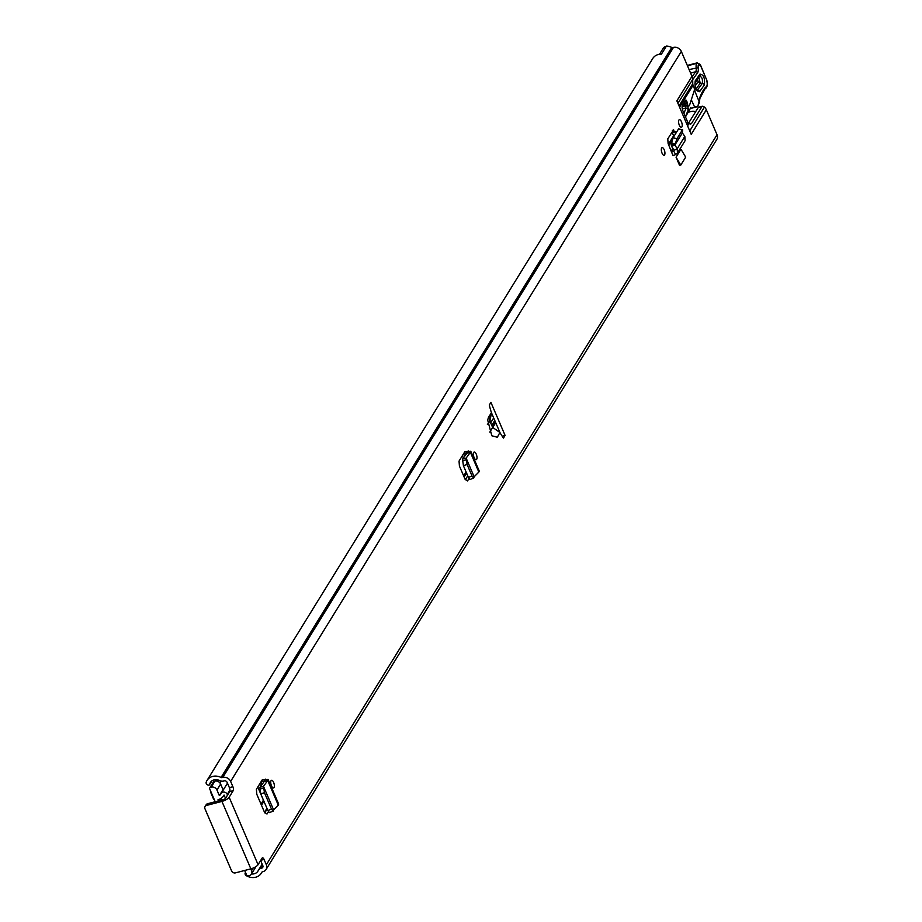 <?xml version="1.0" encoding="UTF-8"?>
<svg xmlns="http://www.w3.org/2000/svg" width="922" height="922" viewBox="0 0 922 922"><rect width="100%" height="100%" fill="white"/><g stroke="black" fill="none" stroke-linecap="round" stroke-linejoin="round"><path stroke-width="1.38" d="M476.248 454.154A3.953 1.567 -104.7 0 1 476.178 459.709A3.953 1.567 -104.7 0 1 474.115 457.6A3.953 1.567 -104.7 0 1 474.173 452.057A3.953 1.567 -104.7 0 1 476.248 454.154M271.471 785.821A3.953 1.567 -104.7 0 1 271.541 780.277A3.953 1.567 -104.7 0 1 273.604 782.375A3.953 1.567 -104.7 0 1 273.546 787.93A3.953 1.567 -104.7 0 1 271.471 785.821M662.065 153.179A3.953 1.567 -104.7 0 1 662.123 147.635A3.953 1.567 -104.7 0 1 664.186 149.733A3.953 1.567 -104.7 0 1 664.128 155.288A3.953 1.567 -104.7 0 1 662.065 153.179M679.33 125.219A3.953 1.567 -104.7 0 1 679.387 119.664A3.953 1.567 -104.7 0 1 681.462 121.773A3.953 1.567 -104.7 0 1 681.393 127.317A3.953 1.567 -104.7 0 1 679.33 125.219M273.557 809.931L278.294 805.183L267.749 780.565L268.118 779.47L262.251 779.816L256.397 789.301L256.789 794.268L264.545 812.386L267 814.022L268.452 811.66M680.782 165.073L685.68 157.12L680.966 149.249L676.057 157.201L679.56 165.384L680.782 165.073L676.057 157.201M490.919 402.384L489.282 405.035A48.67 19.281 75.3 0 0 491.472 412.849L488.614 416.882L487.68 420.052L491.806 435.772L497.338 437.247L499.897 432.487A48.67 19.281 75.3 0 0 503.458 438.088L505.095 435.438L490.919 402.384M229.693 791.595A3.043 1.21 75.3 0 0 229.382 787.63L232.897 786.708A3.043 1.21 -104.7 0 1 233.208 790.673L229.693 791.595L225.648 798.152A2.282 0.738 -23.2 0 1 223.009 799.685L207.611 803.719L206.54 805.448L221.937 801.402A6.235 2.017 -23.2 0 0 229.163 797.242L258.068 864.675L262.113 858.117A3.043 1.21 -104.7 0 1 262.47 857.817A3.043 1.21 -104.7 0 1 264.061 859.442L266.331 864.732A6.235 5.359 31.7 0 1 266.101 869.458L716.797 139.464A6.235 5.359 -148.3 0 0 717.028 134.739L706.344 109.81L691.212 134.335L676.863 100.855L691.996 76.342L681.323 51.425A6.235 5.359 -148.3 0 0 673.452 47.448L672.864 47.61A1.521 1.302 31.7 0 1 671.746 47.471A11.56 9.935 -148.3 0 0 666.399 46.1L661.408 54.179A11.56 9.935 31.7 0 0 652.741 58.512L207.035 780.427A11.56 9.935 31.7 0 1 221.05 777.465A1.521 1.302 -148.3 0 0 222.167 777.603L222.767 777.442A6.235 5.359 31.7 0 1 230.627 781.418L681.323 51.425M232.897 786.708L230.627 781.418M229.163 797.242L233.208 790.673M671.562 152.13L673.048 155.599L675.653 154.562L673.786 151.254L671.562 152.13L668.116 143.555L667.793 138.842L673.625 129.772M673.164 130.152L676.091 132.906M474.104 476.812L478.841 472.064L470.393 452.345L470.762 451.25L464.895 451.596L459.041 461.081L459.421 466.048L465.091 479.279L467.535 480.915L468.998 478.553M491.472 412.849L489.951 421.077L487.392 424.558M489.801 432.118L492.671 427.416A48.67 19.281 75.3 0 1 489.951 421.077M688.1 107.044L689.437 105.315A7.607 3.008 -104.7 0 0 689.771 104.566L694.278 90.587A3.043 1.21 75.3 0 0 693.828 86.922L693.102 85.227L679.56 107.159M691.996 76.342A9.128 7.837 31.7 0 1 692.687 79.442L677.924 103.345M679.03 105.915L692.756 83.671L692.687 79.442M692.756 83.671A4.564 3.919 -148.3 0 0 693.102 85.227M689.748 130.924L704.477 107.056L704.996 107.586A9.128 7.837 31.7 0 1 706.344 109.81M687.743 105.292L687.535 103.483A1.521 0.599 75.3 0 0 687.259 102.48L686.567 100.867A1.579 0.622 75.3 0 0 685.749 100.025A1.579 0.622 75.3 0 0 685.576 100.152L682.499 105.131A4.564 1.809 75.3 0 0 682.972 111.078L687.57 121.796A4.564 1.809 75.3 0 0 687.881 122.453L688.976 123.56L691.523 123.502L701.988 106.537L699.302 107.24M688.515 123.237L698.208 107.528M684.193 105.857L684.02 104.405A1.521 0.599 75.3 0 0 683.744 103.391L683.675 103.229M704.477 107.056L702.426 106.226L698.646 107.217M690.866 123.974L689.875 123.94M465.31 479.751L467.742 475.81M264.775 812.858L267.207 808.917M673.901 136.456L672.138 132.353L674.673 131.788L675.572 133.759M491.414 412.653L499.989 432.649M260.626 860.526L262.816 865.643A2.282 1.959 31.7 0 1 261.641 868.167L261.053 868.317A5.474 4.702 -148.3 0 0 258.437 870.207A5.474 4.702 -148.3 0 0 258.218 870.599A7.607 6.535 31.7 0 1 257.918 871.152A7.607 6.535 31.7 0 1 251.487 873.952M207.035 780.427A11.56 9.935 31.7 0 0 206.194 782.225A2.282 1.959 -148.3 0 0 207.911 785.014L208.291 785.129A1.222 1.049 -148.3 0 0 209.651 784.426L209.663 784.392A7.607 6.535 31.7 0 1 210.4 782.501A7.607 6.535 31.7 0 1 219.62 780.554A5.474 4.702 -148.3 0 0 223.643 781.038L224.242 780.888A2.282 1.959 31.7 0 1 227.112 782.34L229.382 787.63M659.507 54.283L663.229 48.244A5.474 4.702 31.7 0 1 666.295 46.273M266.101 869.458A6.235 5.359 31.7 0 1 263.116 871.601L262.528 871.763A1.521 1.302 -148.3 0 0 261.733 872.396A11.56 9.935 31.7 0 1 261.283 873.238A11.56 9.935 31.7 0 1 246.22 875.6A2.282 1.959 -148.3 0 1 245.31 872.742L245.436 872.558A2.282 1.959 -148.3 0 0 245.31 872.742M258.068 864.675A6.235 2.017 156.8 0 1 250.853 868.847L235.444 872.88A3.043 2.616 -148.3 0 1 231.618 870.944L204.972 808.801A3.043 2.616 -148.3 0 1 205.087 806.485L206.148 804.768A3.043 2.616 31.7 0 1 207.611 803.719M206.54 805.448A3.043 2.616 -148.3 0 0 205.087 806.485M499.897 432.487L492.671 427.416M502.167 436.21L505.095 435.438M672.345 130.336L675.492 131.604M678.546 128.93L682.292 130.06L676.921 138.761L674.939 144.973L682.349 132.975L682.649 129.725L678.546 128.93L673.175 137.632L671.124 144.166L671.539 146.287L674.904 145.042L677.221 148.742L677.439 153.087L685.081 140.72L684.839 136.398L682.361 132.918M676.921 138.761L673.175 137.632M674.904 145.042L671.124 144.166M671.539 146.287L674.051 150.298L673.786 151.254L674.051 150.298L677.221 148.742L684.839 136.398M677.439 153.087L675.653 154.562M262.643 779.735L261.18 781.545L264.43 781.222L260.004 787.204L263.496 786.316L267.749 780.565L264.268 781.441M263.496 786.316L264.441 792.678L271.517 809.205L273.212 811.13L273.58 809.85L263.519 786.385L260.004 787.204M259.889 787.457L260.788 793.934L267.956 810.68L269.397 812.616L273.212 811.13M278.294 805.183L278.686 804.122L268.118 779.47M465.287 451.515L463.824 453.336L467.074 453.002L462.648 458.983L466.129 458.096L470.393 452.345L466.901 453.221M466.129 458.096L467.085 464.458L472.156 476.305L473.758 478.022L474.127 476.743L466.163 458.165L462.648 458.983M462.533 459.237L463.42 465.714L468.503 477.561L469.932 479.509L473.758 478.022M478.841 472.064L479.221 471.015L470.762 451.25M695.718 111.574A10.419 8.943 -148.3 0 0 687.847 112.795M685.046 117.44L688.446 109.522L685.853 107.966L682.303 108.9M683.479 112.265L684.458 112.011L685.91 108.508M684.458 112.011L683.974 113.418M682.107 106.952L687.409 105.016L688.446 109.522M686.268 105.869A3.043 1.21 75.3 0 0 685.853 107.966M690.855 107.574L685.956 116.068M695.511 89.883L700.236 83.13L698.807 77.367M699.948 74.129L695.211 80.882C694.473 87.659 695.949 91.255 699.637 91.67L704.362 84.928C705.111 78.151 703.636 74.555 699.948 74.129A2.282 1.982 35 0 1 699.441 76.33C701.861 76.607 702.829 78.958 702.334 83.383L697.09 90.483M692.537 78.059L693.263 78.9L697.574 72.734A7.607 3.008 75.3 0 0 698.208 67.698A5.013 1.994 -104.7 0 1 698.622 64.367L698.772 64.148A2.743 1.083 -104.7 0 1 700.536 65.462L706.068 78.508A6.085 2.409 -104.7 0 1 706.114 86.933L705.63 87.164A88.189 34.944 75.3 0 0 699.844 97.525A16.734 6.627 75.3 0 0 699.072 101.443L697.908 106.122L696.594 106.894L694.347 106.433L691.304 99.818M699.614 65.174L700.536 65.462M704.973 88.869L699.913 98.4A1.521 1.21 -159.9 0 0 699.844 97.525M704.765 88.95L705.63 87.164M694.393 90.01L699.072 101.443M694.923 83.349L697.447 79.73L698.208 81.585L695.084 86.046M687.017 113.279A6.846 2.708 75.3 0 0 687.524 111.965M263.577 800.469A1.371 1.176 31.7 0 1 263.427 800.192L257.791 787.042M219.344 795.605L216.947 790.027L220.635 784.069L223.032 789.647L219.344 795.605A7.457 6.396 -148.3 0 0 220.784 794.049A7.457 6.396 -148.3 0 0 221.038 793.588A3.504 3.008 31.7 0 1 227.25 794.395L227.538 795.087M210.977 791.871A3.504 3.008 -148.3 0 0 211.196 793.6L213.328 798.567A3.504 3.008 -148.3 0 0 214.492 800.054M244.664 870.472L246.577 874.932A1.521 1.302 -148.3 0 0 248.502 875.9L249.171 875.727A4.564 3.919 -148.3 0 0 251.36 874.148A4.564 3.919 -148.3 0 0 251.522 870.691L250.749 868.87M216.947 790.027A4.564 3.919 -148.3 0 0 211.196 787.123L210.527 787.296A1.521 1.302 -148.3 0 0 209.743 788.978L215.206 801.725M222.894 799.708A9.658 8.298 -148.3 0 0 218.065 799.628L218.053 799.616A10.799 9.278 -148.3 0 0 223.631 795.801A10.799 9.278 -148.3 0 0 224 795.144L225.59 798.245M209.801 787.826L213.478 781.856A1.521 1.302 31.7 0 1 214.204 781.337L210.527 787.296M220.635 784.069A4.564 3.919 -148.3 0 0 214.884 781.153L214.204 781.337M251.36 874.148L255.037 868.19A4.564 3.919 -148.3 0 0 255.509 866.876M266.331 864.732L717.028 134.739M490.492 413.828L489.271 421.504M686.844 124.136L687.881 122.453M688.976 123.56L687.57 125.841M261.053 868.317L262.77 865.528M261.641 868.167L262.943 866.046M209.663 784.392L211.76 780.992L209.651 784.426M221.05 777.465L671.746 47.471M222.167 777.603L672.864 47.61M222.767 777.442L673.452 47.448M264.061 859.442L260.765 860.307M221.937 801.402L250.853 868.847M684.85 101.316L686.567 100.867M683.744 103.391L687.259 102.48M684.02 104.405L687.535 103.483M671.447 151.853L673.221 148.984M674.166 150.643L673.786 151.254M675.169 143.947L671.423 142.818M262.009 784.495L260.926 781.96M265.513 779.136L264.061 780.957M263.3 788.01L259.647 789.278M264.441 792.678L260.788 793.934M271.517 809.205L267.864 810.461M464.653 456.275L463.57 453.739M468.157 450.927L466.693 452.737M465.944 459.79L462.279 461.058M467.085 464.458L463.42 465.714M472.064 476.086L468.411 477.354M492.106 426.206L494.814 421.827M687.363 105.039L682.13 106.41M704.362 84.928A2.282 1.982 35 0 0 702.334 83.383L700.236 83.13A2.282 1.982 -145 0 1 698.208 81.585M692.687 79.499L693.263 78.9M705.918 78.139L700.593 65.232L697.343 62.811A4.264 1.683 75.3 0 0 696.871 63.157L696.721 63.376A6.535 2.593 75.3 0 0 696.179 67.709A6.085 2.409 -104.7 0 1 695.672 71.743A1.521 1.325 35 0 1 697.574 72.734M690.601 73.08L695.672 71.743L692.168 76.757M689.091 69.565L698.208 67.698M687.478 65.796L696.721 63.376A1.521 1.325 35 0 1 698.622 64.367M687.409 65.635L696.871 63.157A1.521 1.325 35 0 1 698.772 64.148M706.114 86.933A1.521 1.395 -114.9 0 1 705.411 88.673L705.226 88.754A1.521 1.395 -114.9 0 0 705.411 88.673C707.796 86.484 708.038 83.015 706.114 78.266L706.068 78.508M695.211 80.882A2.282 1.982 35 0 1 695.061 82.726L699.625 76.134M697.608 90.137A2.282 1.982 35 0 1 699.637 91.67M695.061 82.726L695.073 82.703C695.119 86.253 695.799 88.869 697.124 90.552L696.894 90.471M463.639 475.89L466.083 471.926M668.392 144.247L673.613 135.799M464.123 477.02L466.567 473.055M668.853 145.399L672.196 140.006M260.995 804.111L263.427 800.192M264.499 812.282L266.942 808.317M261.479 805.24L263.934 801.276M219.932 782.905L221.061 781.072M221.303 793.174L227.469 783.17L221.165 793.369M227.25 794.395L229.947 790.016M211.196 787.123L214.884 781.153M251.522 870.691L253.147 868.063M258.437 870.207L262.171 864.144M261.283 873.238L262.044 872.005M209.536 784.726L211.91 780.876M671.158 151.127L672.853 148.384M260.707 786.259L259.716 783.931M463.351 458.038L462.348 455.71M492.751 427.485L495.517 423.014M687.409 105.016L682.13 106.399M699.913 98.4L699.141 103.206M697.343 62.811L687.328 65.427M696.559 106.906L690.29 108.542M494.423 421.077L491.749 425.399M493.339 418.484L490.654 422.841M217.338 781.211L218.111 779.966M223.631 795.801L224.081 795.075"/></g></svg>
